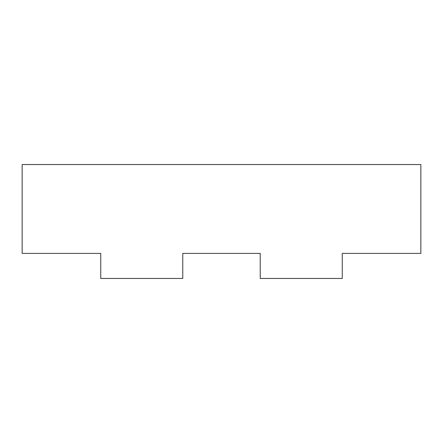 <?xml version="1.0" encoding="UTF-8"?>
<svg xmlns="http://www.w3.org/2000/svg" width="443" height="443" viewBox="0 0 443 443"><rect width="100%" height="100%" fill="white"/><g stroke="black" fill="none" stroke-linecap="round" stroke-linejoin="round"><path stroke-width="0.66" d="M260.229 253.396L260.229 278.459L342.251 278.459L342.251 253.396L420.85 253.396L420.85 164.541L22.15 164.541L22.15 253.396L100.749 253.396L100.749 278.459L182.771 278.459L182.771 253.396L260.229 253.396"/></g></svg>
